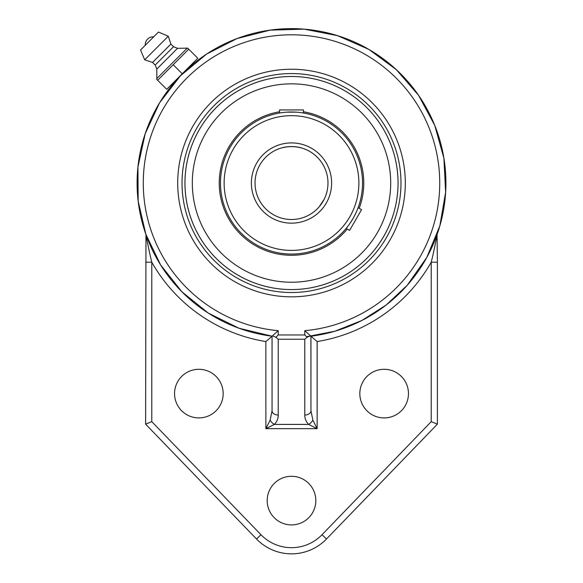 <?xml version="1.0" encoding="UTF-8"?>
<svg xmlns="http://www.w3.org/2000/svg" width="583" height="583" viewBox="0 0 583 583"><rect width="100%" height="100%" fill="white"/><g stroke="black" fill="none" stroke-linecap="round" stroke-linejoin="round"><path stroke-width="0.87" d="M307.073 337.266L304.785 334.97L278.229 334.97L275.934 337.266L278.229 339.233L304.785 339.233L307.073 337.266L310.55 335.852L310.899 336.216A154.408 154.408 0 0 0 445.368 170.09A154.408 154.408 0 0 0 285.029 28.764A154.408 154.408 0 0 0 137.1 183.033A154.408 154.408 0 0 0 272.115 336.216L272.458 335.852L275.934 337.266M291.507 69.239A113.802 113.802 0 0 1 405.302 183.033A113.802 113.802 0 0 1 291.507 296.834A113.802 113.802 0 0 1 177.706 183.033A113.802 113.802 0 0 1 291.507 69.239M304.785 339.233L304.785 415.023A6.18 4.263 0 0 0 310.958 410.767L310.958 336.209L304.785 330.67L304.785 334.97M304.785 415.023C304.72 418.434 306.002 421.56 308.611 424.402A6.18 3.454 -45 0 0 312.874 420.139L310.958 410.767L310.899 336.216M151.784 421.655L145.612 424.147L256.52 538.998L260.965 534.713L151.784 421.655L151.784 262.19A160.58 160.58 0 0 0 265.877 341.558L272.115 336.216L238.964 328.229L208.386 313.158L181.852 291.748L160.668 265.032L145.867 234.315L138.164 201.106L137.938 167.015L145.196 133.696L159.589 102.79L180.417 75.797L206.659 54.03L237.041 38.558L270.075 30.127L304.151 29.15L337.615 35.68L368.835 49.387L396.28 69.617L418.616 95.379L434.75 125.411L443.911 158.255L445.631 192.303L439.837 225.905L426.814 257.409L407.196 285.291L386.121 305.055L361.73 320.548L334.89 331.224L306.52 336.712M278.229 334.97L278.229 330.67L272.05 336.209L272.05 410.767A6.18 4.263 0 0 0 278.229 415.023L278.229 339.233M272.05 410.767L270.14 420.139A6.18 3.454 45 0 0 274.404 424.402C277.012 421.553 278.288 418.434 278.229 415.023M270.14 420.139L265.877 428.665L274.404 424.402L308.611 424.402L317.137 428.665L312.874 420.139M145.612 262.19L151.784 262.19C149.525 253.299 146.69 239.096 145.969 234.599L145.612 424.147M310.958 336.209L317.137 341.558A160.58 160.58 0 0 0 431.223 262.19L431.223 421.655L437.396 424.147L437.396 262.19L431.223 262.19C433.49 253.299 436.324 239.096 437.046 234.599L437.396 262.19M256.52 538.998A48.629 48.629 0 0 0 326.487 538.998L437.396 424.147M359.835 393.612A24.318 24.318 0 0 1 396.309 372.552A24.318 24.318 0 0 1 396.309 414.666A24.318 24.318 0 0 1 359.835 393.612M267.189 500.6A24.318 24.318 0 0 1 303.663 479.539A24.318 24.318 0 0 1 303.663 521.654A24.318 24.318 0 0 1 267.189 500.6M174.55 393.612A24.318 24.318 0 0 1 211.017 372.552A24.318 24.318 0 0 1 211.017 414.666A24.318 24.318 0 0 1 174.55 393.612M251.047 332.048A154.408 154.408 0 0 1 222.903 321.364A154.408 154.408 0 0 0 251.047 332.048M194.831 303.437A154.408 154.408 0 0 1 160.668 265.032A154.408 154.408 0 0 0 194.831 303.437M178.456 77.867L172.495 84.659L171.941 84.105L182.253 73.786L166.716 89.323L157.658 80.265L188.739 49.191L197.797 58.249L182.253 73.786L192.572 63.467L193.126 64.028L182.326 73.859M184.957 183.033A106.543 106.543 0 0 0 291.507 289.583A106.543 106.543 0 0 0 398.051 183.033A106.543 106.543 0 0 0 291.507 76.49A106.543 106.543 0 0 0 184.957 183.033M182.253 73.786L173.195 64.728M188.739 49.191L187.668 48.119L188.739 49.191M156.594 79.201L157.658 80.265L156.594 79.201L156.849 78.523L186.99 48.382L156.849 78.523L156.791 69.078L155.18 65.048L152.557 62.432L144.701 59.809L140.532 50L158.467 32.065L140.532 50M187.668 48.119L177.545 48.316L173.523 46.713L170.899 44.089L168.283 36.226L158.467 32.065M153.701 36.831L145.298 45.234A7.871 7.871 0 0 1 153.701 36.831M168.283 36.226L144.701 59.809M170.899 44.089L152.557 62.432M173.523 46.713L155.18 65.048M177.545 48.316L156.791 69.078M321.874 203.234L324.184 199.24L319.222 206.746M319.207 206.761L321.867 203.241M317.997 208.102L316.948 209.166L317.997 208.102M316.919 209.195L316.241 209.844L316.919 209.195M324.184 199.226L325.132 197.156L324.184 199.226M326.458 193.447L326.859 192.004L326.458 193.447M326.866 191.967L327.085 191.056L326.866 191.967M291.507 146.559C287.281 146.697 283.979 147.156 281.596 147.936C288.206 146.202 294.809 146.202 301.411 147.936C299.035 147.156 295.727 146.697 291.507 146.559A36.474 36.474 0 0 1 327.981 183.033A36.474 36.474 0 0 1 291.507 219.507A36.474 36.474 0 0 1 255.033 183.033A36.474 36.474 0 0 1 291.507 146.559A36.474 36.474 0 0 1 327.981 183.033A36.474 36.474 0 0 1 291.507 219.507A36.474 36.474 0 0 1 255.033 183.033A36.474 36.474 0 0 1 291.507 146.559M281.56 147.944L280.656 148.213L281.56 147.944M301.447 147.944L302.351 148.213L301.447 147.944M304.464 252.869A71.024 71.024 0 0 0 346.156 228.398L347.293 226.998M350.594 222.444L353.014 218.552M354.129 216.541L356.082 212.613M357.372 209.618L358.115 207.686L357.372 209.618M346.156 228.398L349.603 230.387L361.562 209.676L358.115 207.686A71.024 71.024 0 0 0 303.459 113.022L301.418 112.701M296.091 112.155L286.916 112.155M281.596 112.701L279.549 113.022L279.549 109.932L303.459 109.932L303.459 113.022M291.507 112.009A71.024 71.024 0 0 0 220.476 183.033A71.024 71.024 0 0 0 291.507 254.064A71.024 71.024 0 0 0 362.531 183.033A71.024 71.024 0 0 0 291.507 112.009A71.024 71.024 0 0 0 220.476 183.033A71.024 71.024 0 0 0 291.507 254.064A71.024 71.024 0 0 0 362.531 183.033A71.024 71.024 0 0 0 291.507 112.009M291.507 76.497A106.543 106.543 0 0 0 199.24 236.304A106.543 106.543 0 0 0 383.774 236.304A106.543 106.543 0 0 0 291.507 76.497M279.549 111.768A72.263 72.263 0 0 0 219.689 191.064A72.263 72.263 0 0 0 347.242 229.024M359.201 208.313A72.263 72.263 0 0 0 303.459 111.768M285.91 84.003A99.19 99.19 0 0 0 192.47 188.63A99.19 99.19 0 0 0 297.097 282.07A99.19 99.19 0 0 0 390.537 177.443A99.19 99.19 0 0 0 285.91 84.003M278.229 330.67A148.228 148.228 0 0 1 165.412 105.115A148.228 148.228 0 0 1 417.603 105.115A148.228 148.228 0 0 1 304.785 330.67M265.877 341.558L265.877 428.665L317.137 428.665L317.137 341.558M326.487 538.998L322.042 534.713A42.457 42.457 0 0 1 260.965 534.713M431.223 421.655L322.042 534.713M291.507 73.56A109.473 109.473 0 0 1 386.318 237.777A109.473 109.473 0 0 1 196.697 237.777A109.473 109.473 0 0 1 291.507 73.56M291.507 115.66A67.38 67.38 0 0 1 349.858 216.723A67.38 67.38 0 0 1 233.156 216.723A67.38 67.38 0 0 1 291.507 115.66M291.507 142.915A40.118 40.118 0 0 0 256.76 203.095A40.118 40.118 0 0 0 326.254 203.095A40.118 40.118 0 0 0 291.507 142.915"/></g></svg>
